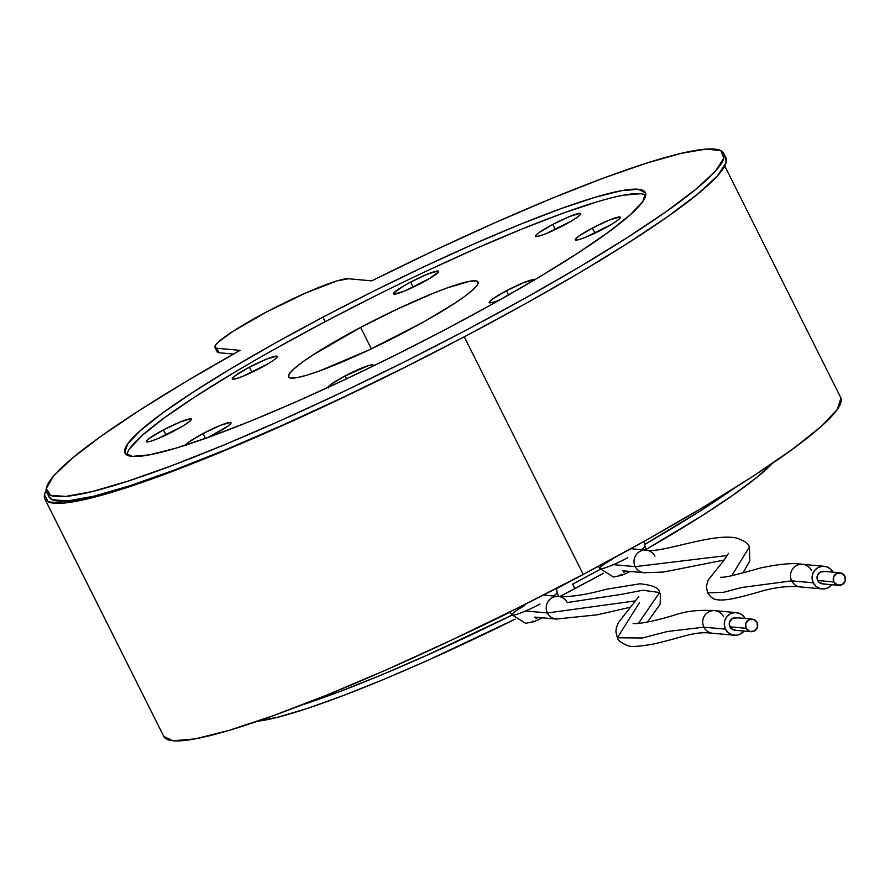 <?xml version="1.0" encoding="UTF-8"?>
<svg xmlns="http://www.w3.org/2000/svg" width="890" height="890" viewBox="0 0 890 890"><rect width="100%" height="100%" fill="white"/><g stroke="black" fill="none" stroke-linecap="round" stroke-linejoin="round"><path stroke-width="1.33" d="M839.926 572.793L823.74 571.324A6.308 6.163 95.2 0 0 817.688 580.502L833.874 581.971A6.308 6.163 -84.8 0 1 839.926 572.793A6.308 6.163 -84.8 0 1 844.454 582.583A6.308 6.163 -84.8 0 1 833.874 581.971L817.688 580.502A6.308 6.163 95.2 0 0 822.594 583.885L838.792 585.353M833.874 581.971L837.457 585.086L842.163 584.674L845.222 580.992L844.844 576.175L841.25 573.06L836.556 573.471L833.496 577.154L833.874 581.971M825.063 571.591L820.357 572.003L817.309 575.685L817.688 580.502L819.178 582.427L823.662 583.885M752.139 619.117L735.952 617.649A6.308 6.163 95.2 0 0 729.9 626.827L746.087 628.296A6.308 6.163 -84.8 0 1 752.139 619.117A6.308 6.163 -84.8 0 1 756.678 628.919A6.308 6.163 -84.8 0 1 746.087 628.296L729.9 626.827A6.308 6.163 95.2 0 0 734.817 630.22L751.004 631.689M746.087 628.296L749.68 631.41L754.375 631.01L757.435 627.317L757.056 622.51L753.463 619.395L748.768 619.796L745.709 623.49L746.087 628.296M737.276 617.927L732.581 618.327L729.522 622.021L729.244 624.469L731.391 628.752L735.874 630.22M557.129 596.4A11.359 11.092 95.2 0 0 547.428 612.965L635.749 600.817L547.428 612.965A11.359 11.092 -84.8 0 1 558.33 596.445A11.359 11.092 -84.8 0 1 567.186 602.541L620.642 594.487L642.914 590.248L659.59 592.529L638.397 623.423L659.59 592.529L660.469 594.776L660.124 604.243L647.475 622.054M745.264 618.717L742.572 615.257L738.8 613.11L734.495 612.62L730.334 613.844L726.941 616.614L724.827 620.486L724.327 624.891L725.506 629.141L728.187 632.612L731.969 634.748L736.275 635.249L740.435 634.014L743.995 631.055A11.359 11.092 -84.8 0 1 725.506 629.141L703.923 627.183L725.506 629.141A11.359 11.092 -84.8 0 1 736.408 612.62L714.826 610.662A11.359 11.092 95.2 0 0 703.923 627.183L667.533 631.466L642.324 637.997L617.371 637.785L642.324 637.997L667.533 631.466L703.923 627.183A11.359 11.092 -84.8 0 1 713.613 610.618A11.359 11.092 -84.8 0 1 723.67 616.759M525.845 611.007L547.428 612.965L525.845 611.007M736.408 612.62A11.359 11.092 -84.8 0 1 745.141 618.483M713.98 633.324A11.359 11.092 -84.8 0 1 703.923 627.183A11.359 11.092 95.2 0 0 712.768 633.279L734.361 635.238M630.231 607.247L597.201 614.812L556.283 619.062A11.359 11.092 -84.8 0 1 547.428 612.965A11.359 11.092 95.2 0 0 556.306 619.062L534.69 617.104M638.831 596.556L618.417 622.588L616.403 627.517L615.891 631.856L617.371 637.785L639.387 602.752M622.477 570.768L644.06 572.737A11.359 11.092 -84.8 0 1 635.215 566.641L613.633 564.672L635.215 566.641L727.375 555.505L635.215 566.641A11.359 11.092 95.2 0 0 645.272 572.771M644.905 550.076A11.359 11.092 95.2 0 0 635.215 566.641A11.359 11.092 -84.8 0 1 646.118 550.12C660.747 553.836 714.014 532.02 737.398 538.283C744.774 541.009 748.757 543.935 749.336 547.027L731.702 575.763L749.336 547.027L749.814 560.911L743.028 572.782M801.768 586.988A11.359 11.092 -84.8 0 1 791.711 580.859L741.682 587.511L723.793 592.25L707.583 592.885L723.793 592.25L741.682 587.511L791.711 580.859L813.293 582.817A11.359 11.092 -84.8 0 1 824.196 566.296A11.359 11.092 -84.8 0 1 832.918 572.159M630.832 548.73L646.118 550.12A11.359 11.092 -84.8 0 1 654.962 556.217M824.196 566.296L802.613 564.338A11.359 11.092 95.2 0 0 791.711 580.859A11.359 11.092 95.2 0 0 800.555 586.955C789.552 585.831 777.404 587.011 764.121 590.471C747.333 595.377 736.019 598.258 730.189 599.137C712.756 601.907 711.533 597.646 707.583 592.885L706.315 586.254L708.273 579.868L723.603 560.767L728.476 553.324M833.04 572.392L830.359 568.933L826.576 566.785L822.282 566.285L818.121 567.52L814.728 570.279L812.615 574.161L812.114 578.556L813.293 582.817L815.974 586.276L819.757 588.423L824.051 588.913L828.223 587.689L831.783 584.719A11.359 11.092 -84.8 0 1 813.293 582.817L791.711 580.859A11.359 11.092 -84.8 0 1 801.401 564.293A11.359 11.092 -84.8 0 1 811.457 570.434M566.085 583.373L566.162 583.54A272.518 31.361 -26.6 0 0 587.656 572.048L566.085 583.373M455.135 638.408A272.518 31.361 -26.6 0 0 509.859 612.287L455.113 638.43M556.417 588.657A272.518 31.361 -26.6 0 0 566.162 583.54L556.417 588.657M552.735 224.447L555.293 229.553L552.735 224.447A25.232 2.904 153.4 0 1 580.692 213.644A25.232 2.904 153.4 0 1 563.526 225.426A25.232 2.904 153.4 0 1 535.569 236.239A25.232 2.904 153.4 0 1 552.735 224.447L569.834 216.404L580.08 213.355L580.469 214.423L577.465 217.093L571.514 220.965L546.427 233.48L539.918 235.828L536.181 236.518L535.791 235.45L538.795 232.78L552.735 224.447M499.891 299.886A25.232 2.904 153.4 0 1 489.233 302.567A25.232 2.904 153.4 0 1 506.399 290.774L508.513 295.002L506.399 290.774A25.232 2.904 153.4 0 1 534.356 279.972A25.232 2.904 153.4 0 1 534.367 279.994L534.356 279.972M186.533 445.579L186.143 444.511L189.147 441.841L203.087 433.508L205.523 438.37L203.087 433.508A25.232 2.904 153.4 0 1 231.044 422.705A25.232 2.904 153.4 0 1 213.878 434.487A25.232 2.904 153.4 0 1 207.937 437.513L227.818 426.154L230.821 423.484L230.432 422.416L220.186 425.464L203.087 433.508A25.232 2.904 153.4 0 0 185.888 445.056M249.422 367.181L251.981 372.287L249.422 367.181A25.232 2.904 153.4 0 1 277.38 356.378A25.232 2.904 153.4 0 1 260.214 368.16A25.232 2.904 153.4 0 1 232.257 378.973A25.232 2.904 153.4 0 1 249.422 367.181L266.522 359.137L276.768 356.089L277.157 357.157L274.153 359.827L268.202 363.699L243.115 376.214L236.607 378.561L232.88 379.251L232.479 378.183L235.483 375.513L249.422 367.181M410.679 282.074L413.227 287.181L410.679 282.074A25.232 2.904 153.4 0 1 438.637 271.272A25.232 2.904 153.4 0 1 421.471 283.065A25.232 2.904 153.4 0 1 393.514 293.867A25.232 2.904 153.4 0 1 410.679 282.074L427.779 274.031L438.014 270.983L438.414 272.062L429.458 278.592L404.372 291.108L394.125 294.156L393.725 293.088L402.692 286.547L410.679 282.074M360.639 327.409L371.375 348.847L360.639 327.409A105.977 12.193 153.4 0 1 478.075 282.019A105.977 12.193 153.4 0 1 405.974 331.525A105.977 12.193 153.4 0 1 288.549 376.926A105.977 12.193 153.4 0 1 360.639 327.409L397.641 308.952L432.462 293.611L447.359 287.882L469.286 281.351L475.483 280.828L478.13 282.163L477.14 285.312L472.534 290.162L464.513 296.526L453.366 304.157L423.518 322.002L368.972 349.993L319.254 371.063L306.828 375.202L297.327 377.582L291.13 378.117L288.482 376.782L289.473 373.622L294.078 368.772L302.099 362.408L313.258 354.787L360.639 327.409M163.437 429.903L165.996 435.01L163.437 429.903A25.232 2.904 153.4 0 1 191.394 419.101A25.232 2.904 153.4 0 1 174.229 430.882A25.232 2.904 153.4 0 1 146.272 441.696A25.232 2.904 153.4 0 1 163.437 429.903L180.537 421.86L190.783 418.812L191.172 419.88L188.168 422.55L182.216 426.421L157.13 438.937L150.621 441.284L146.894 441.974L146.494 440.906L149.498 438.236L163.437 429.903M328.599 387.951L328.199 386.883L331.214 384.213L345.142 375.88L346.599 378.784L345.142 375.88A25.232 2.904 153.4 0 1 373.099 365.067A25.232 2.904 153.4 0 1 372.376 366.457L372.487 364.789L368.749 365.478L345.142 375.88A25.232 2.904 153.4 0 0 327.943 387.473M592.384 228.051L594.943 233.158L592.384 228.051A25.232 2.904 153.4 0 1 620.341 217.249A25.232 2.904 153.4 0 1 603.175 229.03A25.232 2.904 153.4 0 1 575.218 239.844A25.232 2.904 153.4 0 1 592.384 228.051L609.483 220.008L619.729 216.96L620.119 218.028L617.115 220.698L611.163 224.558L586.076 237.074L579.568 239.432L575.83 240.122L575.441 239.054L578.444 236.384L592.384 228.051M645.74 195.133A290.974 33.475 -26.6 0 0 325.195 321.646L322.948 317.163A290.974 33.475 153.4 0 1 645.35 192.529A290.974 33.475 153.4 0 1 447.403 328.466L396.84 354.42L345.821 379.151L296.314 401.724L250.235 421.259L209.328 437.012L175.185 448.371L149.108 454.912L132.109 456.381L124.834 452.71L127.559 444.043L140.186 430.727L162.236 413.26L192.841 392.312L230.844 368.705L274.776 343.329L322.948 317.163L373.522 291.219L424.53 266.477L474.036 243.916L520.127 224.38L561.023 208.627L595.165 197.257L621.242 190.716L638.241 189.259L645.517 192.919L642.791 201.585L630.165 214.902L608.126 232.368L577.51 253.316L539.507 276.923L495.574 302.3L447.403 328.466A290.974 33.475 153.4 0 1 125.001 453.099A290.974 33.475 153.4 0 1 322.948 317.163L325.195 321.646A290.974 33.475 -26.6 0 0 126.858 454.979M217.149 351.772L219.04 352.729L216.793 348.246A75.706 8.711 153.4 0 1 214.946 347.389A75.706 8.711 153.4 0 1 266.444 312.023L232.602 331.581L218.895 341.571L215.614 345.042L214.902 347.289L216.793 348.246L240.033 350.36L186.488 381.265L139.641 410.212L101.071 436.211L72.057 458.395L53.589 476.005L46.291 488.465L50.396 495.341L65.782 496.409L91.926 491.636L127.938 481.178L172.615 465.381L224.458 444.789L281.696 420.08L342.428 392.101L404.605 361.796L466.126 330.168L524.911 298.295L579.001 267.256L626.56 238.075L665.987 211.753L695.958 189.181L715.471 171.091L723.859 158.12L720.844 150.699L706.515 149.064L681.373 153.291L646.262 163.215L602.352 178.523L551.121 198.681L494.317 223.023L433.83 250.735L371.709 280.862L348.468 278.748L337.266 280.828L305.748 292.977L266.444 312.023A75.706 8.711 153.4 0 1 348.468 278.748L371.709 280.862A378.506 43.554 153.4 0 1 723.615 153.336A378.506 43.554 153.4 0 1 404.672 361.752A378.506 43.554 153.4 0 1 46.736 492.292A378.506 43.554 153.4 0 1 240.033 350.36L216.793 348.246L219.04 352.729L233.48 354.042L219.04 352.729A75.706 8.711 -26.6 0 1 217.193 351.873L214.946 347.389M599.893 568.61A25.232 2.904 153.4 0 0 627.784 557.707A25.232 2.904 153.4 0 1 599.893 568.61A25.232 2.904 153.4 0 1 612.42 559.22M512.106 614.946A25.232 2.904 153.4 0 0 539.996 604.043A25.232 2.904 153.4 0 1 512.106 614.946A25.232 2.904 153.4 0 1 524.633 605.556M646.34 550.131L644.95 545.926A25.232 2.904 153.4 0 1 641.301 549.675A25.232 2.904 153.4 0 0 644.883 545.826M558.553 596.467L557.162 592.25A25.232 2.904 153.4 0 1 553.513 596.011A25.232 2.904 153.4 0 0 557.096 592.162M163.816 736.475L173.083 740.78L195.199 738.878L229.119 730.367L273.53 715.582L326.741 695.09L386.683 669.681L451.085 640.322L517.446 608.148L583.217 574.395L464.246 336.82A378.506 43.554 153.4 0 1 44.867 498.945A378.506 43.554 153.4 0 1 46.202 490.357L44.5 494.695L48.16 501.838L63.201 503.128L89.111 498.522L125.023 488.165L169.701 472.434L221.632 451.831L279.06 427.078L340.024 399.009L402.469 368.582L464.246 336.82A378.506 43.554 -26.6 0 0 466.304 335.741A378.506 43.554 153.4 0 1 464.246 336.82L583.217 574.395A378.506 43.554 -26.6 0 0 840.716 397.563L724.749 165.996M44.867 498.945L163.838 736.519A378.506 43.554 -26.6 0 0 583.217 574.395L645.884 540.364L703.033 507.356L752.473 476.639L792.289 449.394L820.958 426.677L837.39 409.344L840.939 398.075M46.736 492.292L48.983 496.776A378.506 43.554 -26.6 0 0 466.304 335.741L404.861 367.27L342.839 397.463L282.308 425.298L225.304 449.851L173.728 470.287L129.328 485.94L93.572 496.264L67.673 500.925L52.499 499.768L48.906 496.609M630.12 571.469L627.75 572.626M621.832 575.029L620.185 574.873M623.768 572.259L625.837 571.08M538.049 617.404L535.98 618.595M532.398 621.209L534.045 621.354M539.963 618.951L542.333 617.794M723.615 153.336L725.862 157.819A378.506 43.554 -26.6 0 1 466.304 335.741L525.345 303.79L579.724 272.64L627.595 243.337L667.344 216.871L697.627 194.142L717.418 175.909L726.051 162.803L725.784 157.663M375.758 295.691L325.195 321.646L277.024 347.812M233.091 373.188L195.088 396.795L164.472 417.744L142.433 435.21L129.806 448.527M640.489 193.742L623.49 195.199M597.413 201.741L563.27 213.111L522.363 228.864L476.284 248.399L426.777 270.961M500.091 299.808L493.583 302.155L489.845 302.845L489.455 301.777L492.459 299.107L506.399 290.774L523.498 282.731L533.744 279.683L534.134 280.751M512.139 615.057A302.8 34.843 153.4 0 1 301.098 705.258L341.248 691.007L382.377 674.542L427.589 654.951L512.139 615.057M574.884 588.613L572.637 584.129L574.884 588.613A302.8 34.843 -26.6 0 0 603.52 573.26L559.721 596.556A302.8 34.843 -26.6 0 0 574.884 588.613M257.21 721.334A302.8 34.843 -26.6 0 0 515.21 619.117L429.837 659.434L384.625 679.026L343.495 695.49L307.784 708.295L278.648 717.006L257.032 721.356M733.46 488.744A302.8 34.843 153.4 0 1 644.438 544.602L699.151 511.628L733.46 488.744M600.26 569.333A302.8 34.843 153.4 0 1 572.637 584.129L600.26 569.333M773.143 462.689L756.99 477.263L732.815 495.263L701.398 516.111L646.185 549.375A302.8 34.843 -26.6 0 0 772.62 463.245M543.345 595.087L558.33 596.445C570.256 597.201 586.11 594.82 605.89 589.336L639.966 583.784C652.882 585.131 659.423 588.045 659.59 592.529M714.826 610.662C699.295 609.661 686.012 611.085 674.998 614.957C668.223 616.981 650.646 622.299 636.928 623.567L633.146 623.601M617.371 637.785C617.949 640.489 621.476 643.125 627.928 645.695C630.821 647.097 639.265 646.552 653.249 644.071C684.132 637.162 694.067 630.843 712.768 633.279M644.06 572.737L663.473 572.048L724.16 560.066M822.138 588.913L800.555 586.955M720.466 577.243C724.76 577.543 731.947 576.075 760.405 567.998C779.395 563.937 793.457 562.714 802.613 564.338M598.225 566.429L599.827 568.521L613.388 576.998L621.765 575.296L630.309 571.48M509.558 612.075L512.039 614.845L525.601 623.323L533.989 621.632L542.522 617.816M557.162 592.25L556.45 588.368M644.95 545.926L644.371 541.209"/></g></svg>
